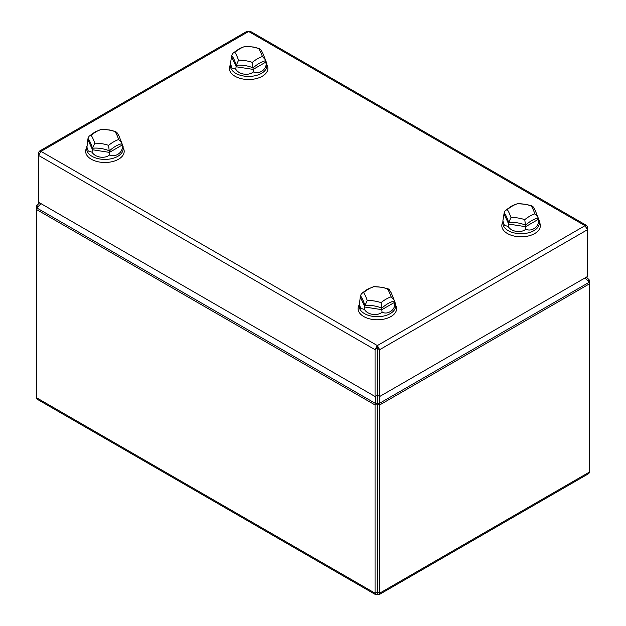 <?xml version="1.0" encoding="UTF-8"?>
<svg xmlns="http://www.w3.org/2000/svg" width="626" height="626" viewBox="0 0 626 626"><rect width="100%" height="100%" fill="white"/><g stroke="black" fill="none" stroke-linecap="round" stroke-linejoin="round"><path stroke-width="0.94" d="M377.509 348.346L377.509 395.272L379.653 396.508L379.653 349.691L377.509 348.455L377.353 345.568L375.06 349.691L38.569 155.42L40.987 151.375L39.289 151.226L38.569 152.767L38.569 202.237L375.06 396.508L377.204 395.272L377.204 348.346M38.569 152.767L39.258 153.167M39.289 151.226L247.004 31.3L250.283 31.3L586.711 225.532L585.013 225.681L587.431 229.734L587.431 276.551L379.653 396.508M586.742 227.481L587.431 227.081L587.431 229.734L379.653 349.691L377.353 345.568L585.013 225.681L248.647 31.48L40.987 151.375L377.353 345.568M587.431 227.081L586.711 225.532M377.353 348.048L375.06 349.691L375.06 396.508M37.803 206.893L36.77 205.61L36.425 206.807L37.357 207.339M36.425 206.807L36.425 209.46L36.77 207.926L41.034 203.661M36.77 205.61L39.563 202.816M36.425 397.682L375.06 593.19L375.717 594.7L37.145 399.224L36.425 397.682L36.425 209.46L375.06 404.967L377.204 403.574L375.35 403.402L375.06 404.967L375.06 593.19L377.509 591.953L377.509 403.574L379.364 403.402L379.653 404.967L377.509 403.731M377.204 403.731L377.204 591.953M377.204 403.574L377.204 395.272M36.77 207.926L375.35 403.402L375.35 396.344M377.204 358.541L377.204 359.707M375.717 594.7L377.353 594.52L377.353 592.039M584.966 277.975L589.23 282.24L589.575 283.766L589.575 471.988L588.855 473.538L378.996 594.7L379.653 593.19L379.653 404.967L589.575 283.766L589.575 281.113L588.643 281.653M589.575 471.988L379.653 593.19L377.509 591.953M377.509 395.272L377.509 403.574M379.364 396.344L379.364 403.402L589.23 282.24M377.509 360.701L377.509 358.541M377.353 594.52L378.996 594.7M589.575 281.113L589.23 279.916L588.197 281.207M586.437 277.122L589.23 279.916M502.881 221.995L502.608 222.535A19.265 11.119 0 0 0 501.919 224.538A19.265 11.119 0 0 0 519.103 236.745A19.265 11.119 0 0 0 540.246 226.823A19.265 11.119 0 0 0 539.565 222.535L539.283 221.995M534.87 213.834A34.407 7.269 -98.8 0 0 533.415 210.133A34.407 7.269 -98.8 0 0 532.624 208.419A34.407 7.269 -98.8 0 0 531.177 205.876A34.407 27.137 -155.1 0 0 525.77 204.459A34.407 27.137 -155.1 0 0 522.796 203.998A34.407 27.137 -155.1 0 0 517.389 203.747A34.407 19.868 120 0 0 513.43 205.445A34.407 19.868 120 0 0 512.35 206.048A34.407 19.868 120 0 0 511.262 206.705A34.407 19.868 120 0 0 507.303 209.569A34.407 7.269 81.2 0 1 508.75 212.112A34.407 7.269 81.2 0 1 509.548 213.826A34.407 7.269 81.2 0 1 510.996 217.527A34.407 27.137 24.9 0 1 516.403 217.778A34.407 27.137 24.9 0 1 519.369 218.239A34.407 27.137 24.9 0 1 524.776 219.656A34.407 19.868 -60 0 1 528.735 216.792A34.407 19.868 -60 0 1 529.823 216.134A34.407 19.868 -60 0 1 530.911 215.54A34.407 19.868 -60 0 1 534.87 213.834L537.836 217.026L538.665 221.784C538.047 224.93 536.482 227.215 533.955 228.646C531.184 230.274 528.461 230.462 525.793 229.218C521.035 233.349 511.27 231.823 508.21 226.495L504.384 225.297L502.881 220.876L504.165 212.793L505.245 210.547L507.303 209.569M517.389 203.747L512.342 205.61L505.245 210.547M538 218.028A30.408 17.559 120 0 0 532.773 220.016A30.408 17.559 120 0 0 531.81 220.548A30.408 17.559 120 0 0 530.848 221.127A30.408 17.559 120 0 0 525.621 225.172A30.408 23.984 -155.1 0 0 518.469 223.044A30.408 23.984 -155.1 0 0 515.847 222.637A30.408 23.984 -155.1 0 0 508.695 222.559L510.996 217.527M531.177 205.876L532.976 206.611L535.089 210.101L537.836 217.026M538 219.538L525.621 226.69L524.776 219.656M504.165 212.793A30.408 6.424 -98.8 0 1 506.082 215.892A30.408 6.424 -98.8 0 1 506.786 217.402A30.408 6.424 -98.8 0 1 508.695 222.559L508.21 226.495M537.828 217.003L539.283 220.876L538.665 221.784L538.415 221.307M504.165 214.303L508.695 224.077L525.621 226.69L525.793 229.218M539.283 220.876L539.283 223.208A18.201 10.509 180 0 1 533.955 230.634A18.201 10.509 180 0 1 514.118 232.911A18.201 10.509 180 0 1 502.881 223.208L502.881 220.876M358.878 305.519A19.265 11.119 0 0 0 379.34 319.73A19.265 11.119 0 0 0 395.835 305.519A19.265 11.119 0 0 1 379.34 319.73A19.265 11.119 0 0 1 358.878 305.519L359.152 304.979L358.878 305.519M250.627 79.455A19.265 11.119 0 0 0 267.122 65.245A19.265 11.119 0 0 1 250.627 79.455A19.265 11.119 0 0 1 230.165 65.245A19.265 11.119 0 0 0 250.627 79.455M85.754 150.224A19.265 11.119 0 0 0 102.938 162.431A19.265 11.119 0 0 0 124.081 152.517A19.265 11.119 0 0 0 123.392 148.229A19.265 11.119 0 0 1 124.081 152.517A19.265 11.119 0 0 1 102.938 162.431A19.265 11.119 0 0 1 85.754 150.224A19.265 11.119 0 0 1 86.435 148.229A19.265 11.119 0 0 0 85.754 150.224M363.573 292.553A34.407 7.269 81.2 0 1 365.021 295.089A34.407 7.269 81.2 0 1 365.819 296.802A34.407 7.269 81.2 0 1 367.266 300.511A34.407 27.137 24.9 0 1 372.673 300.762A34.407 27.137 24.9 0 1 375.639 301.223A34.407 27.137 24.9 0 1 381.046 302.64A34.407 19.868 -60 0 1 385.006 299.776A34.407 19.868 -60 0 1 386.093 299.118A34.407 19.868 -60 0 1 387.181 298.516A34.407 19.868 -60 0 1 391.14 296.818A34.407 7.269 -98.8 0 0 389.693 293.109A34.407 7.269 -98.8 0 0 388.895 291.395A34.407 7.269 -98.8 0 0 387.447 288.86A34.407 27.137 -155.1 0 0 382.04 287.436A34.407 27.137 -155.1 0 0 379.066 286.982A34.407 27.137 -155.1 0 0 373.659 286.724A34.407 19.868 120 0 0 369.708 288.43A34.407 19.868 120 0 0 368.62 289.024A34.407 19.868 120 0 0 367.532 289.681A34.407 19.868 120 0 0 363.573 292.553L361.515 293.524L360.435 295.769L359.152 306.184A18.201 10.509 180 0 0 370.389 315.895A18.201 10.509 180 0 0 390.225 313.618A18.201 10.509 180 0 0 395.562 306.184L395.562 303.86L394.936 304.76L394.685 304.291M381.046 302.64L382.063 312.194C384.834 313.462 387.549 313.266 390.225 311.623C392.752 310.191 394.325 307.906 394.936 304.76L394.106 300.003L391.14 296.818M394.106 300.003L391.36 293.085L389.255 289.595L387.447 288.86M367.266 300.511L364.974 305.535L364.488 309.479L360.654 308.282L359.152 303.86M361.515 293.524L367.509 289.196L373.659 286.724M394.098 299.987L395.562 303.86M382.063 312.194C377.306 316.333 367.54 314.8 364.488 309.479M91.13 135.255A34.407 7.269 81.2 0 1 92.585 137.798A34.407 7.269 81.2 0 1 93.376 139.512A34.407 7.269 81.2 0 1 94.823 143.213A34.407 27.137 24.9 0 1 100.23 143.471A34.407 27.137 24.9 0 1 103.204 143.933A34.407 27.137 24.9 0 1 108.611 145.349A34.407 19.868 -60 0 1 112.57 142.478A34.407 19.868 -60 0 1 113.65 141.828A34.407 19.868 -60 0 1 114.738 141.226A34.407 19.868 -60 0 1 118.697 139.52A34.407 7.269 -98.8 0 0 117.25 135.819A34.407 7.269 -98.8 0 0 116.452 134.105A34.407 7.269 -98.8 0 0 115.004 131.562A34.407 27.137 -155.1 0 0 109.597 130.145A34.407 27.137 -155.1 0 0 106.631 129.684A34.407 27.137 -155.1 0 0 101.224 129.433A34.407 19.868 120 0 0 97.265 131.139A34.407 19.868 120 0 0 96.177 131.734A34.407 19.868 120 0 0 95.089 132.391A34.407 19.868 120 0 0 91.13 135.255L89.072 136.233L88 138.479L86.717 148.894A18.201 10.509 180 0 0 97.953 158.605A18.201 10.509 180 0 0 117.79 156.328A18.201 10.509 180 0 0 123.119 148.894L123.119 146.57L122.5 147.47L122.25 147M108.611 145.349L109.628 154.904C112.39 156.171 115.114 155.976 117.79 154.332C120.317 152.9 121.882 150.616 122.5 147.47L121.663 142.712L118.697 139.52M121.663 142.712L118.917 135.787L116.812 132.297L115.004 131.562M94.823 143.213L92.531 148.245L92.045 152.181L88.219 150.983L86.717 146.57M89.072 136.233L95.074 131.906L101.224 129.433M121.663 142.689L123.119 146.57M109.628 154.904C104.871 159.043 95.105 157.509 92.045 152.181M262.427 56.543A34.407 7.269 -98.8 0 0 260.979 52.834A34.407 7.269 -98.8 0 0 260.181 51.121A34.407 7.269 -98.8 0 0 258.734 48.585A34.407 27.137 -155.1 0 0 253.327 47.169A34.407 27.137 -155.1 0 0 250.361 46.707A34.407 27.137 -155.1 0 0 244.954 46.449A34.407 19.868 120 0 0 240.994 48.155A34.407 19.868 120 0 0 239.907 48.758A34.407 19.868 120 0 0 238.819 49.407A34.407 19.868 120 0 0 234.86 52.279A34.407 7.269 81.2 0 1 236.307 54.814A34.407 7.269 81.2 0 1 237.105 56.528A34.407 7.269 81.2 0 1 238.553 60.237A34.407 27.137 24.9 0 1 243.96 60.487A34.407 27.137 24.9 0 1 246.934 60.949A34.407 27.137 24.9 0 1 252.341 62.365A34.407 19.868 -60 0 1 256.292 59.501A34.407 19.868 -60 0 1 257.38 58.844A34.407 19.868 -60 0 1 258.468 58.241A34.407 19.868 -60 0 1 262.427 56.543L265.393 59.728L266.23 64.494C265.612 67.639 264.039 69.924 261.511 71.356C258.741 72.984 256.018 73.172 253.358 71.92C248.592 76.059 238.827 74.525 235.775 69.204L231.941 68.007L230.438 63.586L231.722 55.495L232.802 53.249L234.86 52.279M244.954 46.449L239.907 48.319L232.802 53.249M265.565 60.73A30.408 17.559 120 0 0 260.33 62.725A30.408 17.559 120 0 0 259.367 63.257A30.408 17.559 120 0 0 258.413 63.836A30.408 17.559 120 0 0 253.178 67.882A30.408 23.984 -155.1 0 0 246.034 65.753A30.408 23.984 -155.1 0 0 243.404 65.347A30.408 23.984 -155.1 0 0 236.26 65.268L238.553 60.237M258.734 48.585L260.541 49.321L262.646 52.811L265.393 59.728M265.565 62.248L253.178 69.4L252.341 62.365M231.722 55.495A30.408 6.424 -98.8 0 1 233.639 58.594A30.408 6.424 -98.8 0 1 234.343 60.112A30.408 6.424 -98.8 0 1 236.26 65.268L235.775 69.204M265.385 59.713L266.848 63.586L266.23 64.494L265.972 64.016M231.722 57.013L236.26 66.786L253.178 69.4L253.358 71.92M266.848 63.586L266.848 65.918A18.201 10.509 180 0 1 261.511 73.344A18.201 10.509 180 0 1 241.675 75.621A18.201 10.509 180 0 1 230.438 65.918L230.438 63.586M394.278 301.004A30.408 17.559 120 0 0 389.043 303A30.408 17.559 120 0 0 387.118 304.111A30.408 17.559 120 0 0 381.891 308.156A30.408 23.984 -155.1 0 0 374.739 306.02A30.408 23.984 -155.1 0 0 372.118 305.613A30.408 23.984 -155.1 0 0 364.974 305.535A30.408 6.424 -98.8 0 0 363.057 300.386A30.408 6.424 -98.8 0 0 362.352 298.868A30.408 6.424 -98.8 0 0 360.435 295.769M394.278 302.522L381.891 309.674L364.974 307.053L360.435 297.287M121.835 143.714A30.408 17.559 120 0 0 116.6 145.709A30.408 17.559 120 0 0 114.683 146.813A30.408 17.559 120 0 0 109.448 150.866A30.408 23.984 -155.1 0 0 102.304 148.73A30.408 23.984 -155.1 0 0 99.675 148.323A30.408 23.984 -155.1 0 0 92.531 148.245A30.408 6.424 -98.8 0 0 90.613 143.096A30.408 6.424 -98.8 0 0 89.909 141.578A30.408 6.424 -98.8 0 0 88 138.479M121.835 145.232L109.448 152.384L92.531 149.763L88 139.997M532.123 205.985L526.028 204.319L517.123 203.638M395.562 304.979L395.835 305.519L395.562 304.979M266.848 64.705L267.122 65.245L266.848 64.705M230.438 64.705L230.165 65.245L230.438 64.705M86.717 147.689L86.435 148.229L86.717 147.689M123.119 147.689L123.392 148.229L123.119 147.689M373.401 286.614L382.298 287.303L388.394 288.969M100.958 129.324L109.855 130.012L115.959 131.671M259.688 48.695L253.585 47.028L244.688 46.34"/></g></svg>
